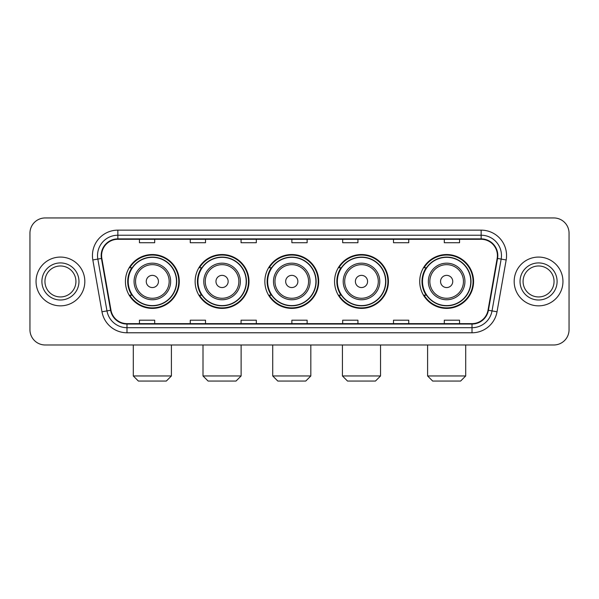 <?xml version="1.0" encoding="UTF-8"?>
<svg xmlns="http://www.w3.org/2000/svg" width="599" height="599" viewBox="0 0 599 599"><rect width="100%" height="100%" fill="white"/><g stroke="black" fill="none" stroke-linecap="round" stroke-linejoin="round"><path stroke-width="0.9" d="M419.719 281.463A26.933 26.933 0 0 0 446.644 308.395A26.933 26.933 0 0 0 473.577 281.463A26.933 26.933 0 0 0 446.644 254.53A26.933 26.933 0 0 0 419.719 281.463M334.556 281.463A26.933 26.933 0 0 0 361.489 308.395A26.933 26.933 0 0 0 388.422 281.463A26.933 26.933 0 0 0 361.489 254.53A26.933 26.933 0 0 0 334.556 281.463M264.848 281.463A26.933 26.933 0 0 0 291.78 308.395A26.933 26.933 0 0 0 318.705 281.463A26.933 26.933 0 0 0 291.78 254.53A26.933 26.933 0 0 0 264.848 281.463M195.132 281.463A26.933 26.933 0 0 0 222.064 308.395A26.933 26.933 0 0 0 248.997 281.463A26.933 26.933 0 0 0 222.064 254.53A26.933 26.933 0 0 0 195.132 281.463M125.423 281.463A26.933 26.933 0 0 0 152.356 308.395A26.933 26.933 0 0 0 179.281 281.463A26.933 26.933 0 0 0 152.356 254.53A26.933 26.933 0 0 0 125.423 281.463M131.885 295.18A24.641 24.641 0 0 1 131.885 267.746M201.593 295.18A24.641 24.641 0 0 1 201.593 267.746M271.302 295.18A24.641 24.641 0 0 1 271.302 267.746M341.018 295.18A24.641 24.641 0 0 1 341.018 267.746M426.174 295.18A24.641 24.641 0 0 1 426.174 267.746M29.95 233.191L29.95 329.735A15.245 15.245 0 0 0 45.195 344.979L553.805 344.979A15.245 15.245 0 0 0 569.05 329.735L569.05 233.191A15.245 15.245 0 0 0 553.805 217.946L45.195 217.946A15.245 15.245 0 0 0 29.95 233.191L29.95 329.735M36.045 281.463A24.387 24.387 0 0 0 60.439 305.849A24.387 24.387 0 0 0 84.826 281.463A24.387 24.387 0 0 0 60.439 257.076A24.387 24.387 0 0 0 36.045 281.463A24.387 24.387 0 0 0 60.439 305.849A24.387 24.387 0 0 0 84.826 281.463A24.387 24.387 0 0 0 60.439 257.076A24.387 24.387 0 0 0 36.045 281.463M514.174 281.463A24.387 24.387 0 0 0 538.561 305.849A24.387 24.387 0 0 0 562.955 281.463A24.387 24.387 0 0 0 538.561 257.076A24.387 24.387 0 0 0 514.174 281.463A24.387 24.387 0 0 0 538.561 305.849A24.387 24.387 0 0 0 562.955 281.463A24.387 24.387 0 0 0 538.561 257.076A24.387 24.387 0 0 0 514.174 281.463M101.59 255.548A16.263 16.263 0 0 1 117.853 239.293L481.147 239.293A16.263 16.263 0 0 1 497.163 258.371L488.02 310.2A16.263 16.263 0 0 1 472.012 323.632L126.988 323.632A16.263 16.263 0 0 1 110.98 310.2L101.837 258.371A16.263 16.263 0 0 1 101.59 255.548M101.186 255.548A16.667 16.667 0 0 0 101.441 258.446L110.575 310.267A16.667 16.667 0 0 0 126.988 324.044L472.012 324.044A16.667 16.667 0 0 0 488.425 310.267L497.559 258.446A16.667 16.667 0 0 0 481.147 238.881L117.853 238.881A16.667 16.667 0 0 0 101.186 255.548M92.83 259.959A25.405 25.405 0 0 1 117.853 230.143L481.147 230.143A25.405 25.405 0 0 1 506.17 259.959L497.028 311.787A25.405 25.405 0 0 1 472.012 332.782L126.988 332.782A25.405 25.405 0 0 1 101.972 311.787L92.83 259.959L97.839 259.075A20.321 20.321 0 0 1 117.853 235.227L481.147 235.227A20.321 20.321 0 0 1 501.161 259.075L492.026 310.903A20.321 20.321 0 0 1 472.012 327.698L126.988 327.698A20.321 20.321 0 0 1 106.974 310.903L97.839 259.075A20.321 20.321 0 0 1 97.525 255.548M553.805 217.946L45.195 217.946M45.195 344.979L553.805 344.979M569.05 329.735L569.05 233.191M488.425 310.267L492.026 310.903L501.161 259.075L506.17 259.959M291.878 239.293L291.878 242.73L307.122 242.73L307.122 239.293M241.068 239.293L241.068 242.73L256.312 242.73L256.312 239.293M190.257 239.293L190.257 242.73L205.502 242.73L205.502 239.293M139.447 239.293L139.447 242.73L154.692 242.73L154.692 239.293M342.688 239.293L342.688 242.73L357.932 242.73L357.932 239.293M393.498 239.293L393.498 242.73L408.743 242.73L408.743 239.293M444.308 239.293L444.308 242.73L459.553 242.73L459.553 239.293M307.122 323.632L307.122 320.195L291.878 320.195L291.878 323.632M256.312 323.632L256.312 320.195L241.068 320.195L241.068 323.632M205.502 323.632L205.502 320.195L190.257 320.195L190.257 323.632M154.692 323.632L154.692 320.195L139.447 320.195L139.447 323.632M357.932 323.632L357.932 320.195L342.688 320.195L342.688 323.632M408.743 323.632L408.743 320.195L393.498 320.195L393.498 323.632M459.553 323.632L459.553 320.195L444.308 320.195L444.308 323.632M75.923 281.463A15.484 15.484 0 0 0 60.439 265.978A15.484 15.484 0 0 0 44.947 281.463A15.484 15.484 0 0 0 60.439 296.947A15.484 15.484 0 0 0 75.923 281.463A15.484 15.484 0 0 1 60.439 296.947A15.484 15.484 0 0 1 44.947 281.463M166.327 381.054L138.376 381.054L133.3 375.97L171.404 375.97L166.327 381.054M158.45 281.463A6.095 6.095 0 0 0 152.356 275.368A6.095 6.095 0 0 0 146.253 281.463A6.095 6.095 0 0 0 152.356 287.557A6.095 6.095 0 0 0 158.45 281.463M170.648 281.463A18.292 18.292 0 0 0 152.356 263.171A18.292 18.292 0 0 0 134.064 281.463A18.292 18.292 0 0 0 152.356 299.755A18.292 18.292 0 0 0 170.648 281.463A18.292 18.292 0 0 1 152.356 299.755A18.292 18.292 0 0 1 134.064 281.463M176.488 281.463A24.132 24.132 0 0 0 152.356 257.33A24.132 24.132 0 0 0 128.216 281.463A24.132 24.132 0 0 0 152.356 305.595A24.132 24.132 0 0 0 176.488 281.463M178.772 281.463A26.423 26.423 0 0 1 129.773 295.18L132.222 295.18A24.364 24.364 0 0 0 168.469 299.732A24.364 24.364 0 0 0 168.469 263.193A24.364 24.364 0 0 0 132.222 267.746L129.773 267.746A26.423 26.423 0 0 1 178.772 281.463M236.036 381.054L208.093 381.054L203.009 375.97L241.12 375.97L236.036 381.054M228.159 281.463A6.095 6.095 0 0 0 222.064 275.368A6.095 6.095 0 0 0 215.969 281.463A6.095 6.095 0 0 0 222.064 287.557A6.095 6.095 0 0 0 228.159 281.463M240.356 281.463A18.292 18.292 0 0 0 222.064 263.171A18.292 18.292 0 0 0 203.772 281.463A18.292 18.292 0 0 0 222.064 299.755A18.292 18.292 0 0 0 240.356 281.463A18.292 18.292 0 0 1 222.064 299.755A18.292 18.292 0 0 1 203.772 281.463M246.196 281.463A24.132 24.132 0 0 0 222.064 257.33A24.132 24.132 0 0 0 197.932 281.463A24.132 24.132 0 0 0 222.064 305.595A24.132 24.132 0 0 0 246.196 281.463M248.488 281.463A26.423 26.423 0 0 1 199.482 295.18L201.93 295.18A24.364 24.364 0 0 0 238.185 299.732A24.364 24.364 0 0 0 238.185 263.193A24.364 24.364 0 0 0 201.93 267.746L199.482 267.746A26.423 26.423 0 0 1 248.488 281.463M305.752 381.054L277.801 381.054L272.725 375.97L310.829 375.97L305.752 381.054M297.875 281.463A6.095 6.095 0 0 0 291.78 275.368A6.095 6.095 0 0 0 285.678 281.463A6.095 6.095 0 0 0 291.78 287.557A6.095 6.095 0 0 0 297.875 281.463M310.065 281.463A18.292 18.292 0 0 0 291.78 263.171A18.292 18.292 0 0 0 273.488 281.463A18.292 18.292 0 0 0 291.78 299.755A18.292 18.292 0 0 0 310.065 281.463A18.292 18.292 0 0 1 291.78 299.755A18.292 18.292 0 0 1 273.488 281.463M315.913 281.463A24.132 24.132 0 0 0 291.78 257.33A24.132 24.132 0 0 0 267.641 281.463A24.132 24.132 0 0 0 291.78 305.595A24.132 24.132 0 0 0 315.913 281.463M318.196 281.463A26.423 26.423 0 0 1 269.198 295.18L271.647 295.18A24.364 24.364 0 0 0 307.893 299.732A24.364 24.364 0 0 0 307.893 263.193A24.364 24.364 0 0 0 271.647 267.746L269.198 267.746A26.423 26.423 0 0 1 318.196 281.463M375.461 381.054L347.517 381.054L342.433 375.97L380.545 375.97L375.461 381.054M367.584 281.463A6.095 6.095 0 0 0 361.489 275.368A6.095 6.095 0 0 0 355.394 281.463A6.095 6.095 0 0 0 361.489 287.557A6.095 6.095 0 0 0 367.584 281.463M379.781 281.463A18.292 18.292 0 0 0 361.489 263.171A18.292 18.292 0 0 0 343.197 281.463A18.292 18.292 0 0 0 361.489 299.755A18.292 18.292 0 0 0 379.781 281.463A18.292 18.292 0 0 1 361.489 299.755A18.292 18.292 0 0 1 343.197 281.463M385.621 281.463A24.132 24.132 0 0 0 361.489 257.33A24.132 24.132 0 0 0 337.357 281.463A24.132 24.132 0 0 0 361.489 305.595A24.132 24.132 0 0 0 385.621 281.463M387.912 281.463A26.423 26.423 0 0 1 338.907 295.18L341.355 295.18A24.364 24.364 0 0 0 377.61 299.732A24.364 24.364 0 0 0 377.61 263.193A24.364 24.364 0 0 0 341.355 267.746L338.907 267.746A26.423 26.423 0 0 1 387.912 281.463M460.624 381.054L432.673 381.054L427.596 375.97L465.7 375.97L460.624 381.054M452.747 281.463A6.095 6.095 0 0 0 446.644 275.368A6.095 6.095 0 0 0 440.55 281.463A6.095 6.095 0 0 0 446.644 287.557A6.095 6.095 0 0 0 452.747 281.463M464.936 281.463A18.292 18.292 0 0 0 446.644 263.171A18.292 18.292 0 0 0 428.352 281.463A18.292 18.292 0 0 0 446.644 299.755A18.292 18.292 0 0 0 464.936 281.463A18.292 18.292 0 0 1 446.644 299.755A18.292 18.292 0 0 1 428.352 281.463M470.784 281.463A24.132 24.132 0 0 0 446.644 257.33A24.132 24.132 0 0 0 422.512 281.463A24.132 24.132 0 0 0 446.644 305.595A24.132 24.132 0 0 0 470.784 281.463M473.068 281.463A26.423 26.423 0 0 1 424.07 295.18L426.518 295.18A24.364 24.364 0 0 0 462.765 299.732A24.364 24.364 0 0 0 462.765 263.193A24.364 24.364 0 0 0 426.518 267.746L424.07 267.746A26.423 26.423 0 0 1 473.068 281.463M554.053 281.463A15.484 15.484 0 0 0 538.561 265.978A15.484 15.484 0 0 0 523.077 281.463A15.484 15.484 0 0 0 538.561 296.947A15.484 15.484 0 0 0 554.053 281.463A15.484 15.484 0 0 1 538.561 296.947A15.484 15.484 0 0 1 523.077 281.463M481.147 230.143L481.147 238.881M97.839 259.075L101.441 258.446M126.988 332.782L126.988 324.044M472.012 324.044L472.012 332.782M101.972 311.787L110.575 310.267M497.559 258.446L501.161 259.075M117.853 230.143L117.853 238.881M492.026 310.903L497.028 311.787M78.971 281.463A18.539 18.539 0 0 0 60.439 262.924A18.539 18.539 0 0 0 41.9 281.463A18.539 18.539 0 0 0 60.439 300.002A18.539 18.539 0 0 0 78.971 281.463M169.158 281.463A16.802 16.802 0 0 0 152.356 264.661A16.802 16.802 0 0 0 135.546 281.463A16.802 16.802 0 0 0 152.356 298.265A16.802 16.802 0 0 0 169.158 281.463M238.866 281.463A16.802 16.802 0 0 0 222.064 264.661A16.802 16.802 0 0 0 205.262 281.463A16.802 16.802 0 0 0 222.064 298.265A16.802 16.802 0 0 0 238.866 281.463M308.582 281.463A16.802 16.802 0 0 0 291.78 264.661A16.802 16.802 0 0 0 274.971 281.463A16.802 16.802 0 0 0 291.78 298.265A16.802 16.802 0 0 0 308.582 281.463M378.291 281.463A16.802 16.802 0 0 0 361.489 264.661A16.802 16.802 0 0 0 344.687 281.463A16.802 16.802 0 0 0 361.489 298.265A16.802 16.802 0 0 0 378.291 281.463M463.454 281.463A16.802 16.802 0 0 0 446.644 264.661A16.802 16.802 0 0 0 429.842 281.463A16.802 16.802 0 0 0 446.644 298.265A16.802 16.802 0 0 0 463.454 281.463M557.1 281.463A18.539 18.539 0 0 0 538.561 262.924A18.539 18.539 0 0 0 520.029 281.463A18.539 18.539 0 0 0 538.561 300.002A18.539 18.539 0 0 0 557.1 281.463M171.404 344.979L171.404 375.97M133.3 344.979L133.3 375.97M241.12 344.979L241.12 375.97M203.009 344.979L203.009 375.97M310.829 344.979L310.829 375.97M272.725 344.979L272.725 375.97M380.545 344.979L380.545 375.97M342.433 344.979L342.433 375.97M465.7 344.979L465.7 375.97M427.596 344.979L427.596 375.97"/></g></svg>
